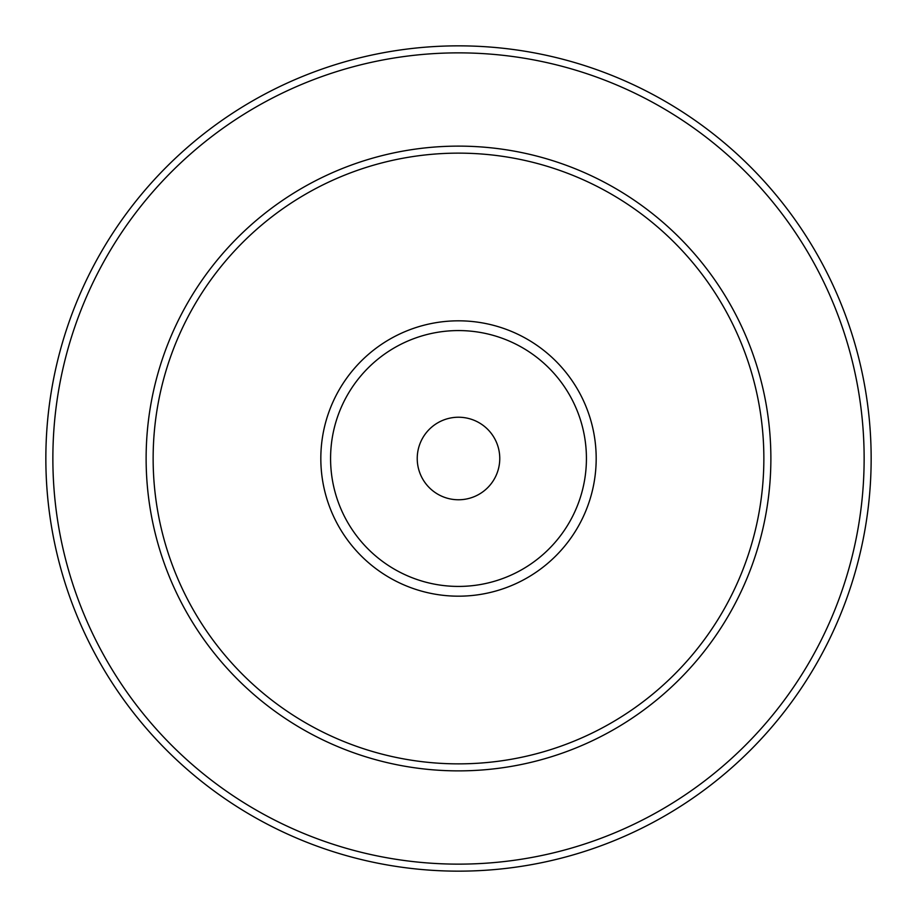 <?xml version="1.0" encoding="UTF-8"?>
<svg xmlns="http://www.w3.org/2000/svg" width="917" height="917" viewBox="0 0 917 917"><rect width="100%" height="100%" fill="white"/><g stroke="black" fill="none" stroke-linecap="round" stroke-linejoin="round"><path stroke-width="1.38" d="M499.765 458.5A41.265 41.265 0 0 1 437.868 494.24A41.265 41.265 0 0 1 437.868 422.76A41.265 41.265 0 0 1 499.765 458.5M330.578 458.5A127.921 127.921 0 0 0 522.461 569.285A127.921 127.921 0 0 0 522.461 347.715A127.921 127.921 0 0 0 330.578 458.5M153.139 458.5A305.361 305.361 0 0 0 611.181 722.951A305.361 305.361 0 0 0 611.181 194.049A305.361 305.361 0 0 0 153.139 458.5A305.361 305.361 0 0 0 611.181 722.951A305.361 305.361 0 0 0 611.181 194.049A305.361 305.361 0 0 0 153.139 458.5M45.85 458.5A412.65 412.65 0 0 0 664.825 815.866A412.65 412.65 0 0 0 664.825 101.134A412.65 412.65 0 0 0 45.85 458.5A412.65 412.65 0 0 0 664.825 815.866A412.65 412.65 0 0 0 664.825 101.134A412.65 412.65 0 0 0 45.85 458.5M320.824 458.5A137.676 137.676 0 0 0 527.344 577.733A137.676 137.676 0 0 0 527.344 339.267A137.676 137.676 0 0 0 320.824 458.5M146.124 458.5A312.376 312.376 0 0 0 614.688 729.026A312.376 312.376 0 0 0 614.688 187.974A312.376 312.376 0 0 0 146.124 458.5M52.865 458.5A405.635 405.635 0 0 0 661.317 809.791A405.635 405.635 0 0 0 661.317 107.209A405.635 405.635 0 0 0 52.865 458.5"/></g></svg>
